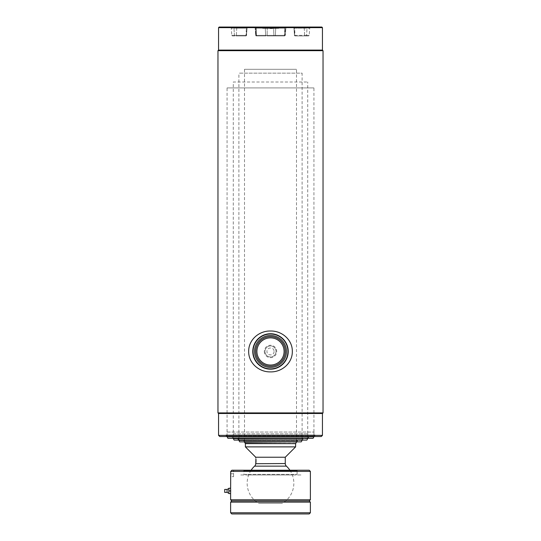 <?xml version="1.0" encoding="UTF-8"?>
<svg xmlns="http://www.w3.org/2000/svg" width="541" height="541" viewBox="0 0 541 541"><rect width="100%" height="100%" fill="white"/><g stroke="black" fill="none" stroke-linecap="round" stroke-linejoin="round"><path stroke-width="0.41" stroke-dasharray="2.71 2.03" d="M226.185 436.54L314.815 436.54L226.185 436.54L226.185 435.18L314.815 435.18L226.185 435.18M314.815 436.54L314.815 435.18M321.259 436.54L219.741 436.54M322.443 435.363L218.557 435.363M322.443 413.5L218.557 413.5M323.031 412.905L217.969 412.905M323.031 50.685L217.969 50.685M274.044 351.454C274.267 356.025 266.74 356.032 266.956 351.454C266.733 346.889 274.26 346.869 274.044 351.454M322.443 50.097L218.557 50.097M322.443 27.638L218.557 27.638M321.848 27.05L219.152 27.05M224.407 27.05L316.593 27.05L224.407 27.05M264.312 351.454A6.188 6.188 0 0 0 270.5 357.642A6.188 6.188 0 0 0 276.688 351.454A6.188 6.188 0 0 0 270.5 345.259A6.188 6.188 0 0 0 264.312 351.454M276.005 351.454A5.505 5.505 0 0 1 270.5 356.959A5.505 5.505 0 0 1 264.995 351.454A5.505 5.505 0 0 1 270.5 345.949A5.505 5.505 0 0 1 276.005 351.454A5.505 5.505 0 0 1 270.5 356.959A5.505 5.505 0 0 1 264.995 351.454A5.505 5.505 0 0 1 270.5 345.949A5.505 5.505 0 0 1 276.005 351.454M256.907 351.454A13.593 13.593 0 0 1 270.5 337.861A13.593 13.593 0 0 1 284.093 351.454A13.593 13.593 0 0 1 270.5 365.047A13.593 13.593 0 0 1 256.907 351.454M255.731 351.454A14.769 14.769 0 0 1 270.5 336.678A14.769 14.769 0 0 1 285.269 351.454A14.769 14.769 0 0 1 270.5 366.223A14.769 14.769 0 0 1 255.731 351.454A14.769 14.769 0 0 1 270.5 336.678A14.769 14.769 0 0 1 285.269 351.454A14.769 14.769 0 0 1 270.5 366.223A14.769 14.769 0 0 1 255.731 351.454A14.769 14.769 0 0 0 270.5 366.223A14.769 14.769 0 0 0 285.269 351.454A14.769 14.769 0 0 0 270.5 336.678A14.769 14.769 0 0 0 255.731 351.454A14.769 14.769 0 0 1 270.5 336.678A14.769 14.769 0 0 1 285.269 351.454A14.769 14.769 0 0 0 270.5 336.678A14.769 14.769 0 0 0 255.731 351.454M253.066 351.454A17.434 17.434 0 0 1 270.5 334.02A17.434 17.434 0 0 1 287.934 351.454A17.434 17.434 0 0 1 270.5 368.888A17.434 17.434 0 0 1 253.066 351.454M252.775 351.454A17.725 17.725 0 0 1 270.5 333.729A17.725 17.725 0 0 1 288.225 351.454A17.725 17.725 0 0 1 270.5 369.178A17.725 17.725 0 0 1 252.775 351.454A17.725 17.725 0 0 1 270.5 333.729A17.725 17.725 0 0 1 288.225 351.454A17.725 17.725 0 0 1 270.5 369.178A17.725 17.725 0 0 1 252.775 351.454A17.725 17.725 0 0 0 270.5 369.178A17.725 17.725 0 0 0 288.225 351.454A17.725 17.725 0 0 0 270.5 333.729A17.725 17.725 0 0 0 252.775 351.454M270.5 333.729A17.725 17.725 0 0 1 288.225 351.454A17.725 17.725 0 0 1 270.5 369.178A17.725 17.725 0 0 1 252.775 351.454A17.725 17.725 0 0 1 270.5 333.729A17.725 17.725 0 0 0 252.775 351.454A17.725 17.725 0 0 0 270.5 369.178A17.725 17.725 0 0 0 288.225 351.454A17.725 17.725 0 0 0 270.5 333.729M270.5 371.89C281.861 372.194 292.512 363.16 292.323 351.481C292.546 339.795 281.868 330.693 270.5 331.018C259.153 330.693 248.454 339.789 248.677 351.447C248.468 363.126 259.139 372.208 270.5 371.89M313.929 436.837L227.071 436.837M227.071 436.54L227.071 87.913L313.929 87.913L227.071 87.913M313.929 436.54L313.929 87.913M313.077 438.318L227.923 438.318M308.613 438.318L232.387 438.318L308.613 438.318L308.613 436.959L232.387 436.959L308.613 436.959M232.387 438.318L232.387 436.959M303.001 440.09L237.999 440.09L303.001 440.09L303.001 438.731L237.999 438.731L303.001 438.731M237.999 440.09L237.999 438.731M306.875 440.09L234.125 440.09M307.728 438.609L233.272 438.609L233.272 82.002L307.728 82.002L233.272 82.002M307.728 438.318L307.728 82.002M302.115 440.09L302.115 73.143L238.885 73.143L302.115 73.143M302.115 440.381L238.885 440.381L238.885 73.143M243.612 441.862L297.388 441.862L243.612 441.862L243.612 440.502L297.388 440.502L243.612 440.502M297.388 441.862L297.388 440.502M301.263 441.862L239.737 441.862M295.521 443.634L245.479 443.634L295.521 443.634M244.498 69.302L296.502 69.302L244.498 69.302L244.498 442.153L296.502 442.153M296.502 441.862L296.502 69.302M245.181 443.336L295.819 443.336M284.566 27.997L256.434 27.997L284.566 27.997L284.803 27.05L256.197 27.05L284.803 27.05M256.434 27.997L256.197 27.05M293.959 28.152A1.183 1.183 0 0 0 292.782 27.05L293.797 27.05L292.782 27.05A1.183 1.183 0 0 1 293.959 28.152L307.031 28.152L293.959 28.152L294.466 35.361A0.588 0.588 0 0 0 295.055 35.916L295.406 35.916L295.055 35.916A0.588 0.588 0 0 1 294.466 35.361L293.986 28.152A1.183 1.17 -90 0 0 292.816 27.05L292.816 27.05A1.183 1.17 90 0 1 293.986 28.152L294.466 35.361L294.987 35.361A0.588 0.419 90 0 0 295.406 35.916L308.627 35.916L295.406 35.916A0.588 0.419 90 0 1 294.987 35.361L294.466 35.361L293.959 28.152M255.163 28.152A1.183 1.183 0 0 0 253.979 27.05L255.812 27.05L253.979 27.05A1.183 1.183 0 0 1 255.163 28.152L256.238 28.152A1.183 0.433 90 0 0 255.812 27.05L287.021 27.05L255.812 27.05A1.183 0.433 -90 0 1 256.238 28.152L255.656 28.152A1.183 0.839 90 0 0 254.825 27.05A1.183 0.839 -90 0 1 255.656 28.152L285.837 28.152L267.213 28.152L267.376 27.05L267.213 28.152L265.279 28.152A1.183 0.839 90 0 0 264.448 27.05A1.183 0.839 -90 0 1 265.279 28.152L255.163 28.152L255.663 35.361A0.588 0.588 0 0 0 256.251 35.916L256.637 35.916L256.251 35.916A0.588 0.588 0 0 1 255.663 35.361L256.42 35.361L256.238 28.152L284.762 28.152L256.238 28.152L256.42 35.361L255.663 35.361L255.163 28.152M285.337 35.361L285.837 28.152L284.762 28.152L285.837 28.152L287.021 27.05L285.837 28.152L285.337 35.361L284.985 35.361L285.344 28.152L284.985 35.361L285.337 35.361L284.58 35.361L285.337 35.361L284.749 35.916L256.637 35.916L284.749 35.916L285.337 35.361M247.967 27.05L247.967 27.05A1.183 1.183 0 0 0 246.784 28.152L246.283 35.361L247.041 28.152L233.969 28.152A1.183 1.102 90 0 0 232.867 27.05L237.58 27.05L232.867 27.05A1.183 1.102 -90 0 1 233.969 28.152L247.041 28.152L248.218 27.05L237.58 27.05L248.218 27.05L247.041 28.152L246.534 35.361L247.014 28.152A1.183 1.17 90 0 1 248.184 27.05A1.183 1.17 -90 0 0 247.014 28.152L246.513 35.361A0.588 0.588 -90 0 1 245.932 35.916L245.945 35.916A0.588 0.588 0 0 0 246.534 35.361L246.513 35.361A0.588 0.588 90 0 1 245.932 35.916L245.945 35.916A0.588 0.588 0 0 0 246.534 35.361L245.695 35.916M232.373 35.916L231.785 35.361L234.436 35.361A0.588 0.548 -90 0 0 234.983 35.916L232.373 35.916L234.983 35.916A0.588 0.548 90 0 1 234.436 35.361L231.785 35.361L231.284 28.152A1.183 1.183 0 0 0 230.101 27.05M245.945 35.916L245.594 35.916L245.945 35.916M279.041 27.997L261.702 27.997L279.041 27.997L262.148 27.997L273.286 27.997L273.293 28.348L262.426 28.348L278.683 28.348L269.661 28.348L269.641 27.997L269.824 28.409L269.641 27.997M272.894 27.997L276.694 27.997M274.95 35.916L284.573 35.916L274.95 35.916A0.588 0.419 90 0 0 275.362 35.361L273.854 35.361L273.935 35.916L267.065 35.916L273.935 35.916L273.854 35.361L256.015 35.361L255.656 28.152L256.015 35.361L265.638 35.361L265.279 28.152L265.638 35.361L267.146 35.361L267.213 28.152L267.146 35.361L273.854 35.361L273.624 27.05L273.854 35.361L275.362 35.361L275.721 28.152A1.183 0.839 -90 0 1 276.552 27.05A1.183 0.839 90 0 0 275.721 28.152L275.362 35.361A0.588 0.419 -90 0 1 274.95 35.916M266.05 35.916L256.427 35.916L266.05 35.916A0.588 0.419 -90 0 1 265.638 35.361A0.588 0.419 90 0 0 266.05 35.916M235.971 35.916L245.594 35.916L235.971 35.916A0.588 0.419 -90 0 0 236.39 35.361L246.013 35.361L246.371 28.152L246.013 35.361L246.534 35.361L246.013 35.361A0.588 0.419 -90 0 1 245.594 35.916A0.588 0.419 90 0 0 246.013 35.361L234.436 35.361L233.969 28.152L231.284 28.152L233.969 28.152L234.436 35.361L236.39 35.361L236.748 28.152A1.183 0.839 90 0 1 237.58 27.05A1.183 0.839 -90 0 0 236.748 28.152L236.39 35.361A0.588 0.419 90 0 1 235.971 35.916M295.068 35.916L295.068 35.916A0.588 0.588 90 0 1 294.487 35.361A0.588 0.588 -90 0 0 295.068 35.916M293.797 27.05L310.899 27.05L293.797 27.05A1.183 0.839 -90 0 1 294.629 28.152L294.987 35.361L304.61 35.361A0.588 0.419 90 0 0 305.029 35.916A0.588 0.419 90 0 1 304.61 35.361L294.987 35.361L294.629 28.152A1.183 0.839 90 0 0 293.797 27.05M273.658 27.997L273.293 28.348L272.738 28.348L273.09 27.997M270 27.997L270.405 28.47L272.738 28.348M270.405 28.348L272.137 28.348M270.02 28.348L269.628 28.288M270.074 28.585L272.542 28.585L269.824 28.409M296.502 441.503L244.498 441.503L296.502 441.503L297.678 440.327L243.322 440.327L297.678 440.327M244.498 441.503L243.322 440.327M238.885 435.6L302.115 435.6L238.885 435.6L238.885 439.732L302.115 439.732L238.885 439.732L237.702 438.548L303.298 438.548L237.702 438.548M302.115 435.6L302.115 439.732L303.298 438.548M233.272 433.821L307.728 433.821L233.272 433.821L233.272 437.96L307.728 437.96L233.272 437.96L232.089 436.776L308.911 436.776L232.089 436.776M307.728 433.821L307.728 437.96L308.911 436.776M227.071 432.049L313.929 432.049L227.071 432.049L227.071 436.188L313.929 436.188L227.071 436.188L225.888 435.005L315.112 435.005L225.888 435.005M313.929 432.049L313.929 436.188L315.112 435.005M255.731 457.226L285.269 457.226M255.731 463.705L255.852 463.028M255.9 462.683L255.954 462.244M256.015 460.242L255.988 459.755M255.954 459.289L255.9 458.869M245.384 446.886L295.616 446.886M245.384 443.634L295.616 443.634M254.595 466.139L286.405 466.139M289.888 470.224A23.337 23.337 0 0 1 282.382 503.313L258.618 503.313L282.382 503.313M251.112 470.224A23.337 23.337 0 0 0 258.618 503.313M309.202 500.952L231.798 500.952L309.202 500.952M310.385 499.769L230.615 499.769M230.615 493.514L230.615 490.951L228.843 490.951L228.843 493.514L230.615 493.514L230.615 493.122M230.669 491.742L230.655 492.134M230.615 488.692L230.615 488.293L228.843 488.293L228.843 490.856L230.615 490.856L230.615 488.293M233.57 476.722L233.57 473.767L233.57 476.722L230.628 476.499M230.669 475.857L230.689 475.39M230.709 474.903L230.723 474.335M230.723 473.767L233.57 473.767L233.57 470.224L233.57 473.767L230.723 473.767L230.723 471.407L310.385 471.407M243.91 474.362L297.09 474.362L243.91 474.362L243.91 470.812L297.09 470.812L297.678 470.224L243.322 470.224L297.678 470.224M297.09 474.362L297.09 470.812L243.91 470.812L243.322 470.224M233.57 470.224L231.906 470.224L233.57 470.224M309.202 470.224L231.906 470.224M310.385 502.129L230.615 502.129M310.385 512.767L230.615 512.767M309.202 513.95L231.798 513.95M300.931 474.951L240.069 474.951L300.931 474.951M292.323 474.951L248.677 474.951L292.323 474.951M227.071 492.384L227.071 489.429M228.843 488.861L228.843 493.27L228.843 488.861M224.704 492.384L224.704 489.429M224.704 491.289L224.704 490.518L224.704 491.289M254.547 351.454A15.953 15.953 0 0 0 270.5 367.407A15.953 15.953 0 0 0 286.453 351.454A15.953 15.953 0 0 0 270.5 335.501A15.953 15.953 0 0 0 254.547 351.454M284.681 27.875L256.319 27.875L284.681 27.875M256.319 27.165L284.681 27.165L256.319 27.165M256.427 35.916A0.588 0.419 90 0 1 256.015 35.361A0.588 0.419 -90 0 0 256.427 35.916M256.637 35.916L256.42 35.361L284.58 35.361L284.363 35.916L284.762 28.152A1.183 0.433 90 0 1 285.188 27.05A1.183 0.433 -90 0 0 284.762 28.152L284.58 35.361L256.42 35.361L256.637 35.916M284.985 35.361A0.588 0.419 90 0 1 284.573 35.916A0.588 0.419 -90 0 0 284.985 35.361L275.362 35.361L284.985 35.361M267.065 35.916L267.146 35.361L267.065 35.916M286.175 27.05A1.183 0.839 -90 0 0 285.344 28.152A1.183 0.839 90 0 1 286.175 27.05M247.203 27.05A1.183 0.839 -90 0 0 246.371 28.152A1.183 0.839 90 0 1 247.203 27.05M306.564 35.361L309.215 35.361L306.564 35.361A0.588 0.548 90 0 1 306.017 35.916A0.588 0.548 -90 0 0 306.564 35.361L304.61 35.361L306.564 35.361L307.031 28.152L309.716 28.152L307.031 28.152A1.183 1.102 -90 0 1 308.133 27.05A1.183 1.102 90 0 0 307.031 28.152L306.564 35.361M304.61 35.361L304.252 28.152A1.183 0.839 -90 0 0 303.42 27.05A1.183 0.839 90 0 1 304.252 28.152L304.61 35.361M273.482 28.173L272.907 28.173M255.765 463.542L285.269 463.542M310.899 27.05L309.716 28.152L309.215 35.361L308.627 35.916M293.033 27.05L294.216 28.152L294.717 35.361L295.305 35.916M266.99 28.348L267.342 27.997"/><path stroke-width="0.81" d="M219.152 27.05L321.848 27.05L322.443 27.638L218.557 27.638L219.152 27.05M218.557 27.638L218.557 50.097L322.443 50.097L322.443 27.638M218.557 50.097L217.969 50.685L323.031 50.685L322.443 50.097M218.557 435.363L322.443 435.363L321.259 436.54L219.741 436.54L218.557 435.363L218.557 413.5L217.969 412.905L323.031 412.905L323.031 50.685M217.969 412.905L217.969 50.685M218.557 413.5L322.443 413.5L323.031 412.905M322.443 435.363L322.443 413.5M287.934 351.454A17.434 17.434 0 0 0 270.5 334.02A17.434 17.434 0 0 0 253.066 351.454A17.434 17.434 0 0 0 270.5 368.888A17.434 17.434 0 0 0 287.934 351.454M288.225 351.454A17.725 17.725 0 0 0 270.5 333.729A17.725 17.725 0 0 0 252.775 351.454A17.725 17.725 0 0 0 270.5 369.178A17.725 17.725 0 0 0 288.225 351.454M285.269 351.454A14.769 14.769 0 0 0 270.5 336.678A14.769 14.769 0 0 0 255.731 351.454A14.769 14.769 0 0 0 270.5 366.223A14.769 14.769 0 0 0 285.269 351.454M284.093 351.454A13.593 13.593 0 0 0 270.5 337.861A13.593 13.593 0 0 0 256.907 351.454A13.593 13.593 0 0 0 270.5 365.047A13.593 13.593 0 0 0 284.093 351.454M270.5 371.89C259.139 372.194 248.488 363.16 248.677 351.481C248.454 339.795 259.132 330.693 270.5 331.018C281.847 330.693 292.546 339.789 292.323 351.447C292.532 363.126 281.861 372.208 270.5 371.89M227.071 436.837L313.929 436.837L313.077 438.318L227.923 438.318L227.071 436.54M307.728 438.609L306.875 440.09L234.125 440.09L233.272 438.609L307.728 438.318M302.115 440.381L301.263 441.862L239.737 441.862L238.885 440.381L302.115 440.09M295.521 443.634L245.181 443.336L244.498 442.153L296.502 441.862M295.819 443.336L296.502 442.153M285.269 457.226L255.731 457.226L245.384 446.886L245.384 443.634L295.616 443.634L295.616 446.886L285.269 457.226L285.269 463.542L255.731 463.705M255.852 463.028L255.9 462.683M255.954 462.244L255.988 461.798M255.994 461.771L256.015 460.242M255.988 459.755L255.954 459.289M255.9 458.869L255.765 463.542M255.731 457.226L255.731 457.814M285.269 463.542A3.544 3.544 0 0 0 286.405 466.139L254.595 466.139A3.544 3.544 0 0 0 255.731 463.542M286.405 466.139A23.337 23.337 0 0 1 289.888 470.224M254.595 466.139A23.337 23.337 0 0 0 251.112 470.224M295.616 446.886L245.384 446.886M230.615 512.767L310.385 512.767L309.202 513.95L231.798 513.95L230.615 512.767L230.615 502.129L231.798 500.952L309.202 500.952L231.798 500.952L230.615 499.769L230.615 493.514L228.843 493.561L228.843 490.951L230.615 490.951L230.615 493.514M310.385 512.767L310.385 502.129L309.202 500.952L310.385 499.769L310.385 471.407L230.723 471.407L230.615 490.856L228.843 490.951L228.843 488.246L230.615 488.293M230.635 492.695L230.642 489.341M230.655 489.673L230.669 491.742M230.655 492.134L230.642 492.479M230.628 476.499L230.669 475.857M230.689 475.39L230.709 474.903M230.723 474.335L230.723 473.767M231.906 470.224L230.723 471.407L231.906 470.224L309.202 470.224L310.385 471.407M230.615 499.769L310.385 499.769M230.615 502.129L310.385 502.129M227.071 489.429L227.071 492.384L224.704 492.384L224.704 489.429L227.071 489.429L228.843 488.543M228.843 493.561L230.615 493.561L228.843 493.561M228.843 488.246L230.615 488.246L228.843 488.246M286.453 351.454A15.953 15.953 0 0 1 270.5 367.407A15.953 15.953 0 0 1 254.547 351.454A15.953 15.953 0 0 1 270.5 335.501A15.953 15.953 0 0 1 286.453 351.454M227.071 492.384L228.843 493.27"/></g></svg>
